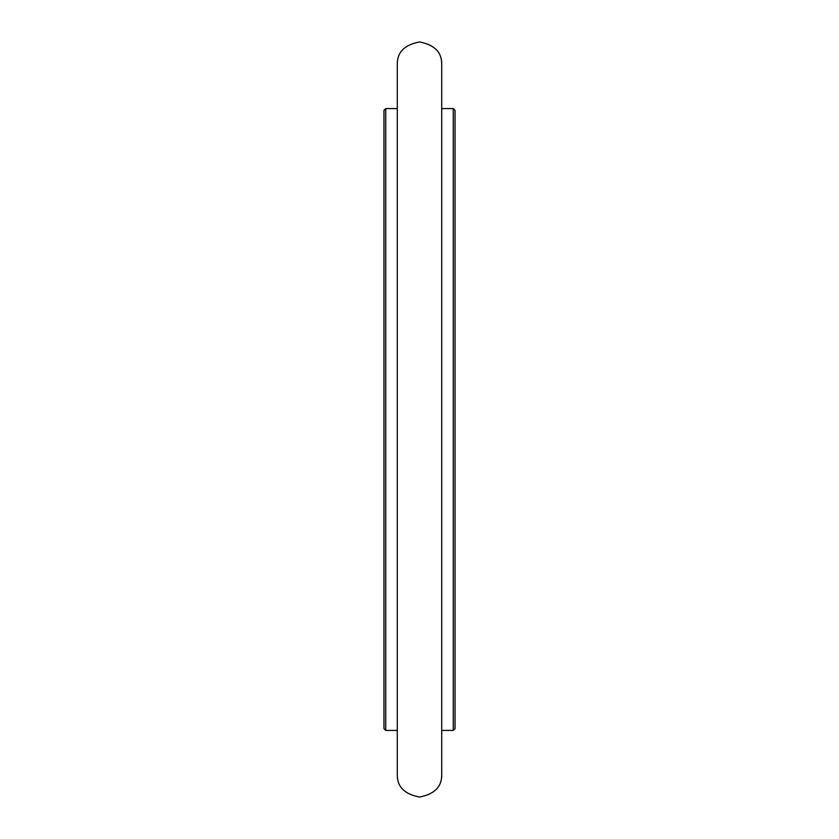 <?xml version="1.0" encoding="UTF-8"?>
<svg xmlns="http://www.w3.org/2000/svg" width="839" height="839" viewBox="0 0 839 839"><rect width="100%" height="100%" fill="white"/><g stroke="black" fill="none" stroke-linecap="round" stroke-linejoin="round"><path stroke-width="1.26" d="M453.259 108.577L453.259 730.423L455.032 728.651L455.032 110.349L453.259 108.577L441.713 108.577M397.287 108.577L385.741 108.577L385.741 730.423L397.287 730.423M385.741 108.577L383.968 110.349L383.968 728.651L385.741 730.423M453.259 730.423L441.713 730.423M397.287 419.5L397.287 64.163C397.172 52.207 404.576 44.803 419.5 41.95C434.424 44.803 441.828 52.207 441.713 64.163L441.713 774.837C441.828 786.793 434.424 794.197 419.5 797.05C404.576 794.197 397.172 786.793 397.287 774.837L397.287 419.5"/></g></svg>
